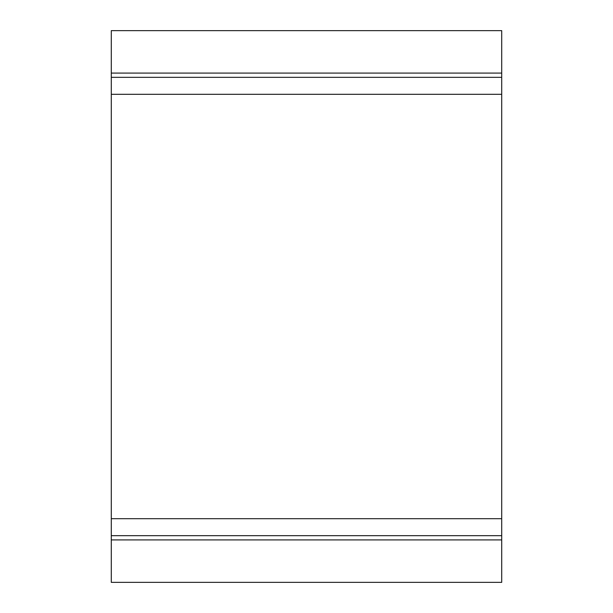 <?xml version="1.0" encoding="UTF-8"?>
<svg xmlns="http://www.w3.org/2000/svg" width="613" height="613" viewBox="0 0 613 613"><rect width="100%" height="100%" fill="white"/><g stroke="black" fill="none" stroke-linecap="round" stroke-linejoin="round"><path stroke-width="0.92" d="M501.718 73.085L111.282 73.085L111.282 30.65L501.718 30.65L501.718 535.67L111.282 535.67L111.282 582.35L501.718 582.35L501.718 535.67M501.718 94.31L111.282 94.31L111.282 73.085M501.718 518.69L111.282 518.69L111.282 535.67M111.282 518.69L111.282 94.31M501.718 539.915L111.282 539.915M501.718 77.33L111.282 77.33"/></g></svg>
